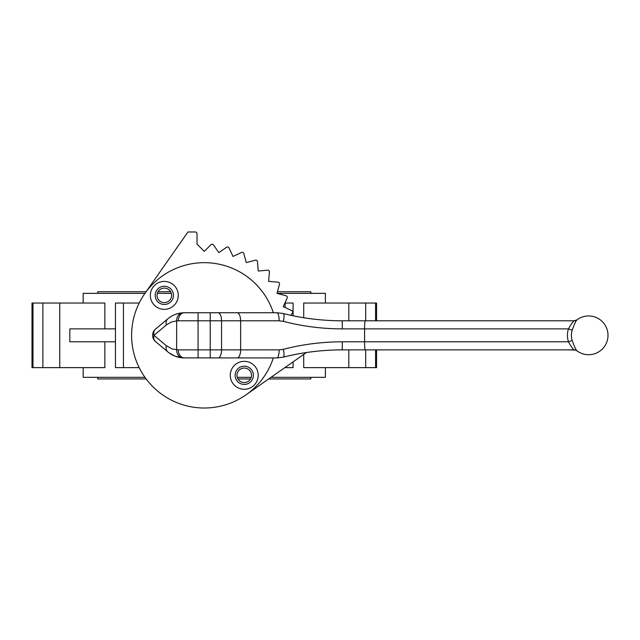 <?xml version="1.0" encoding="UTF-8"?>
<svg xmlns="http://www.w3.org/2000/svg" width="640" height="640" viewBox="0 0 640 640"><rect width="100%" height="100%" fill="white"/><g stroke="black" fill="none" stroke-linecap="round" stroke-linejoin="round"><path stroke-width="0.96" d="M576.92 350.784A19.376 19.376 0 0 0 608 335.344A19.376 19.376 0 0 0 576.92 319.896C575.768 321.072 574.2 324.496 572.216 330.176A16.536 16.496 -90 0 0 572.216 340.512C574.2 346.176 575.768 349.608 576.92 350.784L575.456 350.056A4.848 4.816 106.1 0 1 576.824 350.704M244.248 361.336A13.968 13.968 0 0 0 232.152 382.288A13.968 13.968 0 0 0 256.344 382.288A13.968 13.968 0 0 0 244.248 361.336M244.248 366.184A9.128 9.128 0 0 0 236.344 379.872A9.128 9.128 0 0 0 252.152 379.872A9.128 9.128 0 0 0 244.248 366.184M164.312 281.408A13.968 13.968 0 0 0 152.216 302.36A13.968 13.968 0 0 0 176.408 302.36A13.968 13.968 0 0 0 164.312 281.408M164.312 286.248A9.128 9.128 0 0 0 156.416 299.936A9.128 9.128 0 0 0 172.216 299.936A9.128 9.128 0 0 0 164.312 286.248M290.808 315.296L292.408 313.008A1.616 1.616 0 0 0 291.768 310.616L283.192 306.624L287.192 298.048A1.616 1.616 0 0 0 286.144 295.8L277 293.352L279.456 284.216A1.616 1.616 0 0 0 278.032 282.192L268.608 281.368L269.432 271.936A1.616 1.616 0 0 0 267.68 270.192L258.256 271.016L257.432 261.592A1.616 1.616 0 0 0 255.408 260.168L246.264 262.616L243.816 253.48A1.616 1.616 0 0 0 241.576 252.432L233 256.432L229 247.856A1.616 1.616 0 0 0 226.616 247.216L218.864 252.64L213.432 244.896A1.616 1.616 0 0 0 210.968 244.68L204.28 251.368L197.016 244.104L197.016 233.6A1.616 1.616 0 0 0 195.4 231.992L187.936 231.992L144.752 293.656A72.672 72.672 0 0 0 245.96 394.872L306.424 352.528M178.608 313.408L175.392 314.376M170.496 316.832L168.96 317.904A26.384 25.752 90 0 0 167.856 318.776C172.216 315.184 177.208 313.192 182.832 312.784L198.072 312.736L184.464 312.736A8.072 6.184 -90 0 0 178.28 320.808L176.648 320.84A8.072 6.688 -93.6 0 1 182.832 312.784M237.096 357.952A8.072 3.536 90 0 0 240.632 349.872L240.632 320.808L221.56 320.808L221.56 349.872L279.16 349.872L283.344 349.344A8.072 2.056 75.9 0 1 283.2 357.168C302.568 352.328 322.232 349.896 342.2 349.872L566.976 349.872L342.2 349.872C321.872 349.928 302.208 352.36 283.2 357.168L276.904 357.952L182.832 357.896C177.208 357.496 172.216 355.496 167.856 351.904A26.384 25.752 90 0 0 168.96 352.784L175.208 356.232L182.768 357.896M178.28 320.808L198.072 320.808L198.072 349.872L210.232 349.872L210.232 320.808L198.072 320.808L198.072 312.736L276.904 312.736L283.2 313.512C302.208 318.32 321.872 320.752 342.2 320.808L566.976 320.808L342.2 320.808C322.232 320.784 302.568 318.352 283.2 313.512A8.072 2.056 -75.9 0 1 283.344 321.344L279.16 320.808A8.072 2.256 -90 0 0 276.904 312.736M167.856 351.904L155.488 341.528A8.072 6.064 130 0 1 153.984 335.344A8.072 6.064 -130 0 1 155.488 329.16L167.856 318.776A8.072 6.064 -130 0 0 166.352 324.96L153.984 335.344L166.352 345.72A8.072 6.064 130 0 0 167.856 351.904M572.216 330.176L568.464 328.88L342.352 328.88C322.024 328.832 302.36 326.312 283.344 321.344M283.344 349.344C302.36 344.368 322.024 341.856 342.352 341.8L568.464 341.8L572.216 340.512M166.352 345.72L172.184 348.976L178.28 349.872A8.072 6.184 90 0 0 184.464 357.952M574.144 349.872L574.136 349.872A6730.056 6715.192 90 0 1 566.976 349.872A6730.056 6690.824 -90 0 0 574.12 349.872C572.912 349.072 571.024 346.384 568.464 341.8A20.672 20.616 90 0 1 568.464 328.88C571.032 324.288 572.92 321.6 574.12 320.808A6730.056 6690.824 -90 0 0 566.976 320.808A6730.056 6715.192 90 0 1 573.232 320.808M166.352 324.96L171.168 322.08L176.648 320.84L176.648 349.84A8.072 6.688 93.6 0 0 182.832 357.896M279.16 349.872A8.072 2.256 90 0 1 276.904 357.952M32.984 367.64L32.984 303.04L32 303.04L32 367.64L104.848 367.64L104.848 341.8M123.44 367.64L123.44 303.04L115.464 303.04L115.464 367.64L139.184 367.64M164.312 288.112A7.264 7.264 0 0 0 158.024 299.008A7.264 7.264 0 0 0 170.608 299.008A7.264 7.264 0 0 0 164.312 288.112M244.248 368.04A7.264 7.264 0 0 0 237.952 378.944A7.264 7.264 0 0 0 250.536 378.944A7.264 7.264 0 0 0 244.248 368.04M273.344 312.736A72.672 72.672 0 0 0 144.752 293.656M245.96 394.872A72.672 72.672 0 0 0 273.344 357.952M97.696 293.352L97.696 291.736L146.096 291.736M310.864 293.352L310.864 291.736L277.44 291.736M170.608 291.736L158.024 291.736M310.864 377.328L310.864 378.944L268.704 378.944M250.536 378.944L237.952 378.944M146.144 378.944L97.696 378.944L97.696 377.328M325.4 367.64L325.4 377.328L271.016 377.328M251.224 377.328L237.264 377.328M144.968 377.328L83.168 377.328L83.168 367.64M376.56 367.64L376.56 349.872L376.56 367.64L303.712 367.64L303.712 354.432M83.168 303.04L83.168 293.352L144.968 293.352M325.4 303.04L325.4 293.352L277 293.352M171.296 293.352L157.336 293.352M104.848 328.88L104.848 303.04L32.984 303.04M303.712 317.728L303.712 303.04L376.56 303.04L376.56 320.808L376.56 303.04M284.856 303.04L293.096 303.04L293.096 315.776M284.848 367.64L293.096 367.64L293.096 361.864M123.44 303.04L139.184 303.04M115.464 341.8L69.832 341.8L69.832 328.88L115.464 328.88M365.176 320.808A8.072 0.592 -90 0 0 364.584 328.88L364.584 341.8A8.072 0.592 90 0 0 365.176 349.872M279.16 320.808L240.632 320.808A8.072 3.536 -90 0 0 237.096 312.736M210.232 357.952L210.232 349.872L221.56 349.872A8.072 3.536 90 0 1 218.016 357.952M218.016 312.736A8.072 3.536 -90 0 1 221.56 320.808L210.232 320.808L210.232 312.736M178.28 349.872L198.072 349.872L198.072 357.952M342.352 328.88L342.2 320.808M342.352 341.8L342.2 349.872M574.144 320.808L566.976 320.808M576.824 319.976A4.848 4.816 73.9 0 1 574.12 320.808L576.92 319.896M574.12 349.872A4.848 4.816 106.1 0 1 575.456 350.056L566.992 349.872M348.808 367.64L348.808 349.872M348.808 320.808L348.808 303.04M365.688 367.64L365.688 349.872M365.688 320.808L365.688 303.04M375.576 367.64L375.576 349.872M375.576 320.808L375.576 303.04M285.12 307.52L285.12 303.04M59.752 367.64L59.752 303.04M42.872 367.64L42.872 303.04M155.488 329.16A8.072 8.072 0 0 0 155.488 341.528"/></g></svg>
